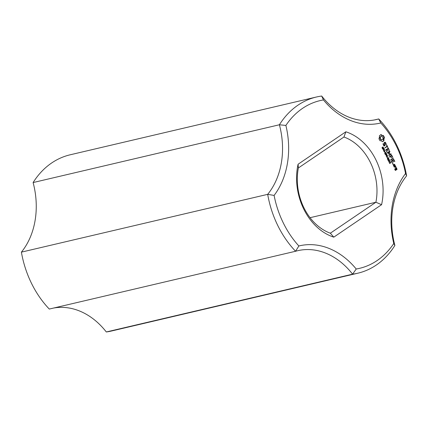 <?xml version="1.0" encoding="UTF-8"?>
<svg xmlns="http://www.w3.org/2000/svg" width="428" height="428" viewBox="0 0 428 428"><rect width="100%" height="100%" fill="white"/><g stroke="black" fill="none" stroke-linecap="round" stroke-linejoin="round"><path stroke-width="0.64" d="M356.214 269.009L352.592 274.166L106.305 331.968A90.501 69.93 76.8 0 0 111.531 331.005L357.819 273.208A90.501 69.93 76.8 0 0 394.889 245.442L393.776 243.5A86.156 66.575 76.8 0 1 356.214 269.009A76.746 59.305 76.8 0 0 298.862 245.972L295.571 251.257L49.284 309.059A90.501 69.93 76.8 0 1 21.4 252.14L267.687 194.344A90.501 69.93 76.8 0 0 295.571 251.257A72.402 55.945 76.8 0 1 297.701 250.701A72.402 55.945 76.8 0 1 352.592 274.166A90.501 69.93 76.8 0 0 357.819 273.208M106.305 331.968A72.402 55.945 76.8 0 0 53.564 308.053M393.776 243.5A76.746 59.305 76.8 0 1 405.557 173.517L406.6 175.86A72.402 55.945 76.8 0 0 394.889 245.442M405.557 173.517A86.156 66.575 76.8 0 0 380.792 122.97A76.746 59.305 76.8 0 1 323.445 99.933A86.156 66.575 76.8 0 0 285.883 125.441A76.746 59.305 76.8 0 1 274.102 195.425A86.156 66.575 76.8 0 0 298.862 245.972M298.081 164.24A55.025 42.516 76.8 0 0 333.797 237.149L381.578 204.696A55.025 42.516 76.8 0 0 345.861 131.792L298.081 164.24L298.38 167.958A50.681 39.162 76.8 0 0 330.336 233.19L333.797 237.149M383.349 135.489L382.156 135.414L381.086 134.579L379.406 135.719L379.486 137.222L378.946 138.479L379.342 139.715L380.048 140.737L381.246 140.812L382.311 141.647L383.991 140.507L383.911 138.998L384.456 137.746L383.349 135.489L381.706 135.516L380.647 134.692M383.017 148.339L382.525 148.575L381.985 147.51L382.728 148.361L382.793 146.975L383.627 147.96L382.921 147.184L383.017 148.339L382.413 148.671M382.322 148.398L382.728 148.361M382.793 146.975L383.124 146.975L382.691 147.077L382.985 147.451M383.108 147.195L382.627 147.253M384.927 142.139L384.173 142.652L384.67 145.252L384.274 145.52L383.788 145.146L383.418 143.658L383.071 143.631L383.558 145.456L384.296 146.023L385.066 145.504L384.569 142.904L384.959 142.636L385.446 143.016L385.815 144.504L386.163 144.53L385.692 142.717L384.927 142.139M384.184 149.458L383.702 149.666L383.237 149.051L382.691 149.142L383.884 148.329L384.232 149.238L383.59 149.73M385.136 150.886L383.943 151.694L384.51 149.944L383.44 150.672L384.537 149.661L384.066 151.346L385.136 150.886L383.868 151.549M385.05 152.341L384.724 151.667L384.879 152.384M385.698 153.812L385.205 154.048L384.67 152.983L385.414 153.834L385.478 152.448L386.307 153.438L385.601 152.662L385.698 153.812L385.098 154.144M385.002 153.871L385.414 153.834M385.478 152.448L385.805 152.454L385.371 152.555L385.665 152.924M385.789 152.673L385.307 152.726M386.527 145.21L387.003 146.183L384.783 147.949L387.196 146.569L387.907 147.633L386.816 145.012L386.527 145.21M388.399 148.243L385.842 149.73L386.987 152.068L386.174 150.025L387.051 149.431L387.961 150.886L387.34 149.233L388.207 148.644L389.309 150.49L388.399 148.243L387.902 148.334M386.869 154.931L386.388 155.139L385.922 154.524L385.371 154.615L386.564 153.802L386.869 154.931L386.27 155.204M386.901 156.316L386.677 157.274L386.752 156.134L386.024 155.947L387.217 155.134L387.543 156.252L386.693 156.364M387.624 157.595L387.297 156.921L387.452 157.638M391.096 153.946L388.972 153.764L390.652 154.048M388.972 153.764L389.897 151.512L389.651 151.191L387.34 152.764L387.533 153.154L389.309 151.945L388.544 154.053L390.486 154.326L388.645 155.835L391.251 154.059M388.726 158.569L387.789 159.205L387.431 158.884L387.377 158.36L388.314 157.723L388.672 158.039L388.426 158.638M388.282 158.676L387.789 159.205M389.416 159.97L388.474 160.607L388.121 160.291L388.068 159.762L389.004 159.13L389.416 159.97L389.116 160.045L388.972 159.35L388.201 160.002L388.512 160.388L389.111 160.045M388.966 160.077L388.565 160.527L389.015 160.425L388.474 160.607M389.186 162.062L388.635 161.276L388.924 161.522L389.715 160.987L389.662 160.575L390.095 161.003L389.036 162.094M389.678 160.917L390.01 160.837M392.786 157.199L391.593 155.161L389.229 157.028L390.48 156.434L391.39 157.895L390.769 156.241L391.641 155.648L392.497 157.392L392.786 157.199L392.439 157.279M393.279 158.205L390.727 159.676L390.919 160.067L393.22 158.499L393.279 158.205L392.77 158.285M389.929 163.544L389.261 162.549L390.534 162.752L390.422 161.816L390.823 162.661L390.363 163.036L389.507 162.683L389.764 163.587M389.935 162.891L390.534 162.752M393.241 163.892L392.941 164.4L392.834 163.731L393.241 163.892L392.824 164.288M394.092 166.572L395.258 165.78L394.509 164.25L393.343 165.042L394.092 166.572M394.83 161.372L393.637 159.334L391.272 161.201L392.465 163.245L391.652 161.201L392.53 160.607L393.434 162.068L392.818 160.414L393.685 159.821L394.541 161.565L394.83 161.372L394.482 161.452M395.665 166.23L394.22 167.214L395.039 166.915L396.002 167.781L396.012 166.931L395.429 166.653L395.665 166.23L395.162 166.31M396.51 167.947L395.558 168.338L395.975 169.574L395.408 169.959L395.199 168.841L394.707 168.916L395.456 170.446L397.024 169.381L396.51 167.947L396.007 168.027M374.436 119.947L378.716 118.941L380.792 122.97M406.6 175.86A90.501 69.93 76.8 0 0 378.716 118.941A72.402 55.945 76.8 0 1 376.592 119.498A72.402 55.945 76.8 0 1 321.695 96.032L323.445 99.933M21.4 252.14A72.402 55.945 76.8 0 0 33.111 182.558L279.398 124.762A72.402 55.945 76.8 0 1 267.687 194.344L274.102 195.425M321.695 96.032A90.501 69.93 76.8 0 0 316.469 96.996L70.181 154.792A90.501 69.93 76.8 0 0 33.111 182.558M316.469 96.996A90.501 69.93 76.8 0 0 279.398 124.762L285.883 125.441M310.049 217.697L375.907 202.241A50.681 39.162 76.8 0 0 343.952 137.008L345.861 131.792M343.952 137.008L298.38 167.958M330.336 233.19L375.907 202.241L381.578 204.696M382.755 135.548L382.306 135.655M383.729 135.949L383.279 136.051L382.905 135.59M382.156 135.414L381.706 135.516M384.044 136.489L383.6 136.591L383.279 136.051M381.589 135.082L381.139 135.189M384.291 137.094L383.846 137.195L383.6 136.591M384.456 137.746L384.007 137.848L383.846 137.195M384.109 138.324L383.665 138.426L384.007 137.848M383.911 138.998L383.467 139.105L383.665 138.426M383.873 139.742L383.424 139.849L383.467 139.105M383.991 140.507L383.547 140.614L383.424 139.849M383.654 140.946L383.204 141.047L383.547 140.614M383.253 141.283L382.809 141.39L383.204 141.047M382.803 141.524L382.354 141.625L382.809 141.39M382.546 148.104L382.568 148.446M385.692 142.717L384.617 142.347M386.12 143.594L385.772 143.674M384.274 145.52L383.531 145.397M386.163 144.53L385.89 144.594M383.788 145.146L383.445 145.226M383.456 144.466L383.114 144.546M383.418 143.658L383.076 143.738M384.959 142.636L384.226 142.936M384.569 142.904L384.232 142.984M385.066 145.504L384.563 145.322M384.162 145.916L384.617 145.606M383.237 149.051L382.723 149.206M384.51 149.944L383.365 150.522M385.227 153.577L385.254 153.919M386.816 145.012L386.548 145.076M387.955 147.334L387.608 147.414M387.094 146.595L386.917 146.237M384.836 147.97L387.196 146.569M389.352 150.191L389.004 150.271M388.105 148.666L387.95 148.35M388.207 148.644L387.34 149.233M387.03 151.769L386.687 151.844M388.003 150.586L387.656 150.667M386.174 150.025L385.837 150.105M385.821 150.067L387.051 149.431M385.922 154.524L385.403 154.679M387.131 156.15L386.96 156.514M386.602 155.835L386.056 156.011M389.897 151.512L389.453 151.614L388.533 153.839M391.208 154.358L390.759 154.465L390.801 154.166M389.892 151.298L389.443 151.4M388.704 155.856L390.759 154.465M387.34 153.08L389.309 151.945M387.87 157.83L388.228 158.146M387.88 159.125L387.34 159.307M388.554 159.232L388.913 159.553M388.565 160.527L388.03 160.714M390.095 161.003L388.827 161.666M391.54 155.674L391.336 155.337M391.834 155.252L391.385 155.359M391.641 155.648L390.769 156.241M391.438 157.595L391.09 157.675M389.287 157.049L390.48 156.434M393.22 158.499L392.776 158.606L392.829 158.306M390.727 159.992L392.776 158.606M390.373 162.768L390.202 163.073M393.273 164.17L392.829 164.277M393.91 166.497L394.835 165.55M395.258 165.78L394.814 165.882M395.306 165.492L394.857 165.599M394.45 164.764L394.247 164.427M394.744 164.347L394.295 164.448M393.583 159.847L393.38 159.51M393.878 159.425L393.428 159.532M393.685 159.821L392.818 160.414M393.482 161.768L393.134 161.848M392.508 162.945L392.166 163.025M391.652 161.201L391.315 161.281M392.53 160.607L391.294 161.249M395.622 166.519L395.172 166.626L395.221 166.332M396.012 166.931L394.98 166.754M396.141 167.198L395.745 167.294M394.274 167.236L395.039 166.915M397.072 169.092L396.601 169.151M396.216 168.364L396.06 168.049M397.024 169.381L396.574 169.488L396.622 169.199M395.274 170.371L396.574 169.488M395.408 169.959L395.071 170.039M395.044 169.204L394.702 169.285M394.686 169.247L394.707 168.921M395.156 169.13L394.707 169.231M395.199 168.841L394.755 168.942M381.509 139.967L380.476 139.555L379.882 138.335L380.091 137.083L381.444 136.361L382.471 136.773L383.071 137.993L382.862 139.25L381.509 139.967M383.852 148.634L383.376 148.96L383.927 149.404L383.852 148.634L382.953 149.121M386.532 154.112L386.056 154.433L386.607 154.883L386.532 154.112L385.639 154.594M386.741 156.343L387.367 156.108L387.185 155.439L386.735 155.744L387.169 156.241L386.607 156.327M387.185 155.439L386.318 155.904M388.164 157.975L387.442 158.232L387.886 158.125L387.511 158.601L388.003 158.927L388.592 158.323L388.282 157.943L387.886 158.125M387.832 158.05L388.282 157.943M388.849 159.376L388.126 159.639M388.522 159.451L388.972 159.35M393.321 165.379L394.557 164.737L394.926 165.486L393.707 166.166M395.531 168.675L396.323 168.338L396.686 169.092L395.916 169.461M381.953 139.865L380.974 139.886M381.418 139.779L380.476 139.555M380.925 139.448L380.535 138.902L380.091 139.009M380.535 138.902L380.326 138.228L379.882 138.335M380.326 138.228L380.332 137.565L379.887 137.666M380.332 137.565L380.54 136.976L380.091 137.083M380.54 136.976L380.931 136.543L380.487 136.65M380.931 136.543L381.444 136.361M383.509 149.522L383.927 149.404M383.376 148.96L382.926 149.062M386.19 154.995L386.607 154.883M386.056 154.433L385.612 154.54M386.735 155.744L386.291 155.851M387.533 159.05L388.003 158.927M388.223 160.452L388.688 160.334M394.044 166.085L393.674 165.331L393.337 165.411M393.674 165.331L394.557 164.737M396.264 169.376L395.895 168.627L395.552 168.707M395.895 168.627L396.323 168.338M387.543 156.252L387.094 156.359M389.929 162.683L389.64 162.752M389.683 162.565L389.309 162.656M387.056 156.225L386.709 156.306M387.682 158.28L387.377 158.349M388.373 159.687L388.068 159.756M388.576 159.532L388.132 159.633M382.52 147.269L382.969 147.162M382.225 148.489L382.675 148.382M385.205 152.743L385.649 152.636M384.911 153.962L385.355 153.861M389.512 160.965L389.962 160.858M389.983 162.902L390.427 162.801M383.392 149.549L383.836 149.447M386.072 155.027L386.521 154.92M387.436 159.077L387.886 158.97M387.779 158.055L388.223 157.953M388.126 160.479L388.57 160.377M388.464 159.462L388.913 159.355"/></g></svg>
